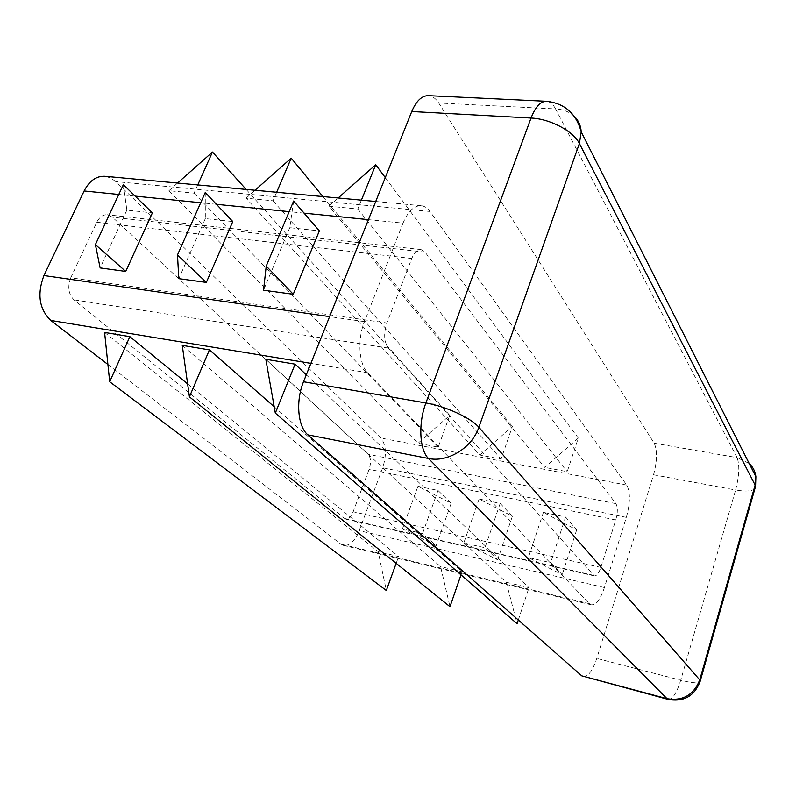 <?xml version="1.0" encoding="UTF-8"?>
<svg xmlns="http://www.w3.org/2000/svg" width="796" height="796" viewBox="0 0 796 796"><rect width="100%" height="100%" fill="white"/><g stroke="black" fill="none" stroke-linecap="round" stroke-linejoin="round"><path stroke-width="0.6" stroke-dasharray="3.98 2.98" d="M205.239 192.523L205.328 218.592L232.78 221.547M205.328 218.592L178.801 278.66M403.035 223.129L364.469 321.634C357.205 339.474 358.887 364.22 367.682 372.737L589.438 603.667L591.358 604.831C596.105 605.03 600.463 599.279 604.423 587.567L626.343 517.37C630.293 502.953 630.432 492.197 626.741 485.082L429.92 211.438C427.402 207.965 424.487 206.055 421.184 205.696C414.049 205.497 408 211.308 403.035 223.129L368.449 219.646M293.644 201.01L289.764 227.686L319.345 230.88M289.764 227.686L263.536 290.212M123.35 184.652L126.862 210.134L152.394 212.88M126.862 210.134L100.137 267.924M70.754 277.774C67.362 286.829 68.426 294.182 73.948 299.833L345.345 519.032C348.389 519.34 350.986 516.912 353.135 511.758L369.115 469.322C371.215 462.705 370.896 457.7 368.15 454.297L112.405 217.179L107.38 214.761C102.973 214.512 99.44 217.01 96.764 222.253L70.754 277.774L386.886 322.987C383.523 333.504 384 341.852 388.299 348.041L594.363 575.916C596.711 576.025 598.881 573.18 600.851 567.399L615.766 519.977C617.795 512.614 617.845 507.171 615.915 503.639L425.044 252.133L421.014 249.566C417.373 249.427 414.288 252.402 411.771 258.491L386.886 322.987M417.95 486.276L437.999 490.445L451.183 503.261L417.95 486.276L402.418 528.982L422.547 533.559L436.178 545.598L402.418 528.982M451.183 503.261L436.178 545.598M437.999 490.445L422.547 533.559M107.908 364.488L340.927 544.146L343.494 545.399C349.643 546.026 354.877 541.121 359.185 530.673L382.687 467.769C386.806 454.785 386.209 444.874 380.896 438.049L115.808 181.607L110.634 177.926L104.903 176.294M276.66 192.264L273.028 200.791L246.083 198.184L479.789 455.023L512.395 426.427L501.092 459.083L479.789 455.023M273.028 200.791L501.092 459.083M361.404 200.144L357.822 209L328.867 206.194L544.792 467.411L578.294 438.079L567.21 471.68L544.792 467.411M357.822 209L567.21 471.68M197.746 184.931L194.065 193.139L168.941 190.712L418.009 443.253L449.76 415.353L438.258 447.113L418.009 443.253M194.065 193.139L438.258 447.113M500.177 503.39L512.375 516.256L479.102 499.012L500.177 503.39L484.973 547.738L497.619 559.777L463.809 542.932L484.973 547.738M479.102 499.012L463.809 542.932M565.578 517.012L576.672 529.907L543.409 512.395L565.578 517.012L550.673 562.663L562.215 574.692L528.395 557.598L550.673 562.663M543.409 512.395L528.395 557.598M265.824 359.285L506.276 582.264L517.082 623.736M306.291 374.846L528.972 587.687L506.276 582.264M104.594 332.439L378.18 551.658L386.319 590.493M187.607 383.891L398.617 556.543L378.18 551.658M182.264 345.365L440.566 566.563L449.979 606.671M274.202 406.756L462.088 571.707L440.566 566.563M583.219 676.64C588.095 676.859 592.612 670.789 596.781 658.411L653.526 474.774C657.277 460.954 657.486 450.436 654.173 443.223L438.735 103.032C435.76 98.386 432.278 95.928 428.298 95.659M460.993 574.861L462.088 571.707M396.159 563.339L398.617 556.543M385.284 177.607L578.294 438.079M328.867 206.194L338.151 197.985M322.887 196.562L512.395 426.427M246.083 198.184L255.028 190.254M246.153 189.428L449.76 415.353M168.941 190.712L177.558 183.05M518.315 620.004L528.972 587.687M576.672 529.907L562.215 574.692M512.375 516.256L497.619 559.777M304.092 213.149L289.167 211.646M216.432 204.313L200.701 202.721M135.141 196.114L118.773 194.463M364.469 321.634L329.614 316.619M388.299 348.041L73.948 299.833M411.771 258.491L96.764 222.253M593.309 575.249L343.932 518.325M600.851 567.399L353.135 511.758M615.766 519.977L369.115 469.322M615.915 503.639L368.15 454.297M425.044 252.133L112.405 217.179M589.438 603.667L340.927 544.146M604.423 587.567L359.185 530.673M429.92 211.438L115.808 181.607M626.741 485.082L380.896 438.049M626.343 517.37L382.687 467.769M367.682 372.737L310.888 363.364M668.302 699.455C672.58 699.475 676.719 693.067 680.729 680.212C690.868 682.769 697.266 683.426 699.913 682.172M574.344 116.435C569.518 111.878 563.26 109.38 555.568 108.933C553.011 104.097 549.946 101.55 546.374 101.291M754.897 488.664C751.961 491.261 745.534 491.709 735.613 489.998L680.729 680.212L596.781 658.411M653.526 474.774L735.613 489.998C739.285 475.729 739.773 464.934 737.076 457.62L749.175 463.451M654.173 443.223L737.076 457.62L555.568 108.933L438.735 103.032M594.363 575.916L345.345 519.032M421.014 249.566L107.38 214.761M343.494 545.399L591.358 604.831M375.722 201.478L421.184 205.696"/><path stroke-width="1.19" d="M177.488 254.939L205.239 192.523L232.78 221.547L206.343 282.411L177.488 254.939L178.801 278.66L206.343 282.411M375.722 201.478L104.903 176.294C96.306 175.896 89.381 180.791 84.127 190.97L43.929 275.535C36.915 294.152 39.193 309.117 50.765 320.44L107.908 364.488M266.222 266.093L293.644 201.01L319.345 230.88L293.246 294.271L266.222 266.093L263.536 290.212L293.246 294.271M95.381 244.621L123.35 184.652L152.394 212.88L125.728 271.416L95.381 244.621L100.137 267.924L125.728 271.416M295.097 364.16L265.824 359.285L275.316 413.094L295.097 364.16L306.291 374.846M129.867 336.648L104.594 332.439L109.689 381.752L129.867 336.648L187.607 383.891M209.428 349.892L182.264 345.365L189.408 396.836L209.428 349.892L274.202 406.756M546.374 101.291C540.484 101.361 535.38 106.943 531.041 118.047C550.076 118.793 573.578 131.27 579.398 143.519L581.209 131.897C576.234 113.52 564.623 103.311 546.374 101.291L428.298 95.659C421.761 95.679 416.238 100.973 411.751 111.53L303.525 381.742C295.525 400.925 297.784 426.656 307.863 434.855L581.777 675.844L668.302 699.455C684.182 702.112 694.848 695.873 700.321 680.739L699.744 679.883C693.744 694.968 682.849 701.246 667.058 698.699L668.302 699.455M189.408 396.836L449.979 606.671L460.993 574.861M109.689 381.752L386.319 590.493L396.159 563.339M338.151 197.985L375.732 164.712L385.284 177.607M375.732 164.712L361.404 200.144M255.028 190.254L291.217 158.145L322.887 196.562M291.217 158.145L276.66 192.264M177.558 183.05L212.452 152.036L246.153 189.428M212.452 152.036L197.746 184.931M275.316 413.094L517.082 623.736L518.315 620.004M368.449 219.646L304.092 213.149M289.167 211.646L216.432 204.313M200.701 202.721L135.141 196.114M118.773 194.463L84.127 190.97M329.614 316.619L43.929 275.535M310.888 363.364L50.765 320.44M581.777 675.844L667.058 698.699L428.477 458.486C447.69 462.775 472.098 447.77 478.864 427.293C471.242 418.069 445.442 406.159 425.89 402.965C418.109 423.273 419.512 450.188 428.477 458.486L307.863 434.855M411.751 111.53L531.041 118.047L425.89 402.965L303.525 381.742M749.175 463.451C753.026 467.063 755.255 471.471 755.872 476.685L755.135 485.062L579.398 143.519L478.864 427.293L699.744 679.883L755.135 485.062L755.573 486.286L754.897 488.664M699.913 682.172L755.573 486.286L755.872 476.685L581.209 131.897C580.831 125.728 578.543 120.574 574.344 116.435"/></g></svg>
